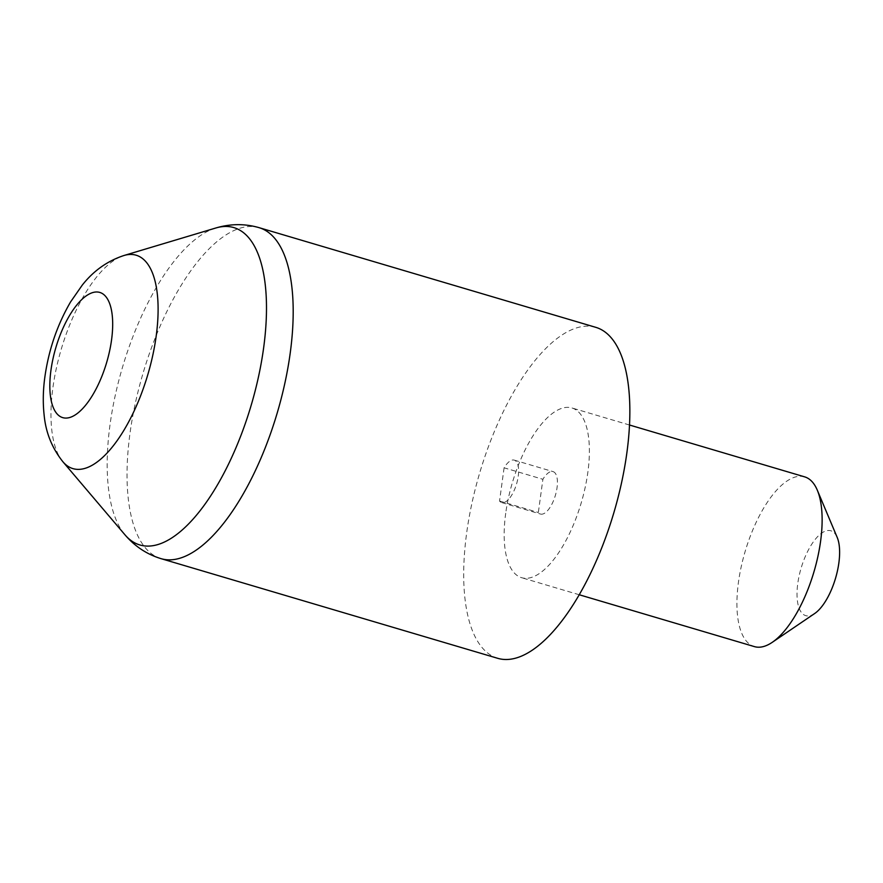 <?xml version="1.0" encoding="UTF-8"?>
<svg xmlns="http://www.w3.org/2000/svg" width="883" height="883" viewBox="0 0 883 883"><rect width="100%" height="100%" fill="white"/><g stroke="black" fill="none" stroke-linecap="round" stroke-linejoin="round"><path stroke-width="0.66" stroke-dasharray="4.42 3.31" d="M595.76 327.328A172.604 69.978 -73.5 0 0 466.71 532.626A172.604 69.978 -73.5 0 0 497.78 658.332M814.689 613.508A44.26 17.947 106.5 0 1 797.79 583.42A44.26 17.947 106.5 0 1 816.08 538.343A44.26 17.947 106.5 0 1 837.205 537.438M804.656 476.864A88.51 35.883 -73.5 0 0 738.464 582.14A88.51 35.883 -73.5 0 0 754.402 646.61M505.716 513.244A88.51 35.883 -73.5 0 0 521.643 577.703A88.51 35.883 -73.5 0 0 587.835 472.427A88.51 35.883 -73.5 0 0 571.897 407.957A88.51 35.883 -73.5 0 0 505.716 513.244M504.094 467.802L499.546 501.014A22.13 8.973 -73.5 0 0 501.699 502.57A22.13 8.973 -73.5 0 0 518.244 476.246A22.13 8.973 -73.5 0 0 514.259 460.131A22.13 8.973 -73.5 0 0 504.094 467.802L542.89 479.292L538.343 512.493A22.13 8.973 -73.5 0 0 540.495 514.049A22.13 8.973 -73.5 0 0 557.041 487.725A22.13 8.973 -73.5 0 0 553.056 471.61A22.13 8.973 -73.5 0 0 542.89 479.292M499.546 501.014L538.343 512.493M161.114 558.674A172.604 69.978 106.5 0 1 130.044 432.968A172.604 69.978 106.5 0 1 259.105 227.671M215.772 228.013A165.485 67.086 -73.5 0 0 110.066 424.436A165.485 67.086 -73.5 0 0 124.956 534.8M62.925 461.787A111.28 45.11 106.5 0 1 52.914 387.582A111.28 45.11 106.5 0 1 123.995 255.496M579.248 594.756L521.643 577.703M629.502 425.01L571.897 407.957M514.259 460.131L553.056 471.61M501.699 502.57L540.495 514.049"/><path stroke-width="1.32" d="M161.114 558.674L497.78 658.332A172.604 69.978 -73.5 0 0 626.842 453.034A172.604 69.978 -73.5 0 0 595.76 327.328L259.105 227.671A172.604 69.978 106.5 0 1 290.176 353.377A172.604 69.978 106.5 0 1 161.114 558.674C146.931 554.369 134.878 546.411 124.956 534.8A165.485 67.086 -73.5 0 0 203.09 506.776A165.485 67.086 -73.5 0 0 263.598 348.123A165.485 67.086 -73.5 0 0 215.772 228.013L123.995 255.496A111.28 45.11 106.5 0 1 156.159 336.257A111.28 45.11 106.5 0 1 115.463 442.946A111.28 45.11 106.5 0 1 62.925 461.787C52.042 448.1 45.784 432.571 44.15 415.22C42.781 402.858 43.035 389.999 44.912 376.655C48.775 349.602 57.34 324.668 70.618 301.854L82.285 285.077C93.609 270.75 107.505 260.893 123.995 255.496M817.305 490.175L837.205 537.438A44.26 17.947 106.5 0 1 838.85 563.012A44.26 17.947 106.5 0 1 814.689 613.508L772.272 642.316A88.51 35.883 -73.5 0 0 820.583 541.323A88.51 35.883 -73.5 0 0 817.305 490.175A88.51 35.883 -73.5 0 0 804.656 476.864L629.502 425.01M579.248 594.756L754.402 646.61A88.51 35.883 -73.5 0 0 772.272 642.316M50.971 370.087A65.287 26.468 -73.5 0 0 72.87 416.257A65.287 26.468 -73.5 0 0 111.545 339.977A65.287 26.468 -73.5 0 0 89.647 293.807A65.287 26.468 -73.5 0 0 50.971 370.087M62.925 461.787L124.956 534.8M259.105 227.671C244.856 223.554 230.419 223.664 215.772 228.013"/></g></svg>

